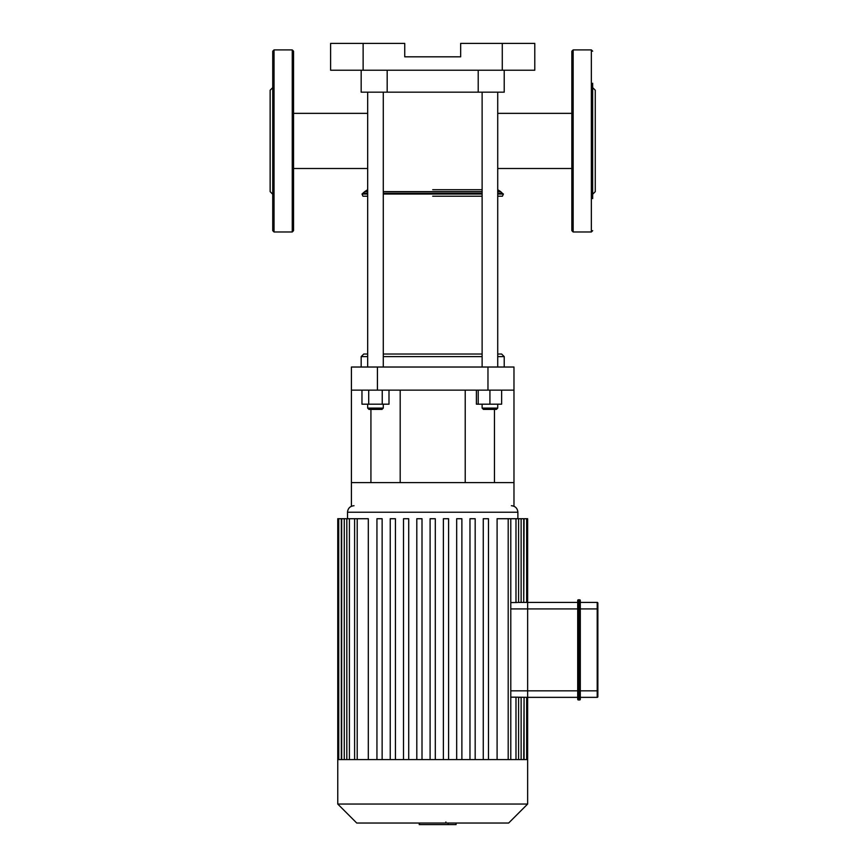 <?xml version="1.0" encoding="UTF-8"?>
<svg xmlns="http://www.w3.org/2000/svg" width="868" height="868" viewBox="0 0 868 868"><rect width="100%" height="100%" fill="white"/><g stroke="black" fill="none" stroke-linecap="round" stroke-linejoin="round"><path stroke-width="1.3" d="M592.66 83.252L592.66 198.62M592.66 106.666L592.66 140.941M592.66 87.614L595.264 90.218L595.264 191.654L592.66 194.258M573.151 231.973L573.151 49.899L571.849 51.201L571.849 230.671L573.151 231.973L591.358 231.973L592.66 230.671M274.038 231.973L274.038 49.899L272.736 51.201L272.736 230.671L274.038 231.973L292.245 231.973L293.547 230.671L293.547 51.201L292.245 49.899L292.245 231.973M272.736 87.614L270.143 90.218L270.143 191.654L272.736 194.258M577.708 699.293L577.708 600.461A0.651 0.651 0 0 1 578.348 599.81L579.65 599.81A0.651 0.651 0 0 1 580.301 600.461L580.301 602.414L597.206 602.414A0.651 0.651 0 0 1 597.857 603.065A0.651 0.651 0 0 0 597.206 602.414A0.651 0.651 0 0 1 597.857 603.065L597.857 690.841L597.206 690.841L597.206 697.351L580.301 697.351L580.301 699.293A0.651 0.651 0 0 1 579.65 699.944L578.348 699.944L578.348 599.81A0.651 0.651 0 0 0 577.708 600.461L577.708 699.293A0.651 0.651 0 0 0 578.348 699.944M597.857 690.841L597.857 696.7A0.651 0.651 0 0 1 597.206 697.351L580.301 697.351L580.301 600.461A0.651 0.651 0 0 0 579.65 599.81L579.65 608.913L527.635 608.913L527.635 602.414L527.635 697.351L577.708 697.351L527.635 697.351L527.635 608.913L510.796 608.913M580.301 602.414L580.301 608.913L597.857 608.913M580.301 699.293L580.301 690.841L579.65 690.841L579.65 699.944A0.651 0.651 0 0 0 580.301 699.293M577.708 602.414L527.635 602.414L527.635 518.728L526.67 518.728L526.67 602.414M456.08 823.038L456.08 824.6L419.537 824.6L419.537 823.038L419.233 824.6L419.233 823.038M445.881 821.963L445.881 823.038M448.116 824.6L448.116 823.038M510.796 602.587L517.523 602.49M497.093 759.576L497.093 518.728L523.729 518.728L523.729 602.414L524.077 518.728L526.67 518.728M518.587 518.728L518.587 602.414L521.125 602.414L521.125 518.728M518.337 602.414L527.635 602.414M515.983 759.576L515.983 697.167L527.635 697.351L527.635 759.576L338.748 759.576L338.726 518.728L337.76 518.728L337.76 759.576L338.748 759.576M521.125 759.576L521.125 697.351L518.587 697.351L518.587 759.576M524.077 759.576L524.077 697.351L523.729 759.576M515.983 697.167L510.796 697.167M357.204 759.576L357.204 518.728L368.303 518.728L368.303 759.576M416.803 759.576L416.803 518.728L422.011 518.728L422.011 759.576M390.231 759.576L390.231 518.728L395.428 518.728L395.428 759.576M403.511 759.576L403.511 518.728L408.719 518.728L408.719 759.576M376.94 759.576L376.94 518.728L382.137 518.728L382.137 759.576M430.094 759.576L430.094 518.728L435.302 518.728L435.302 759.576M488.467 759.576L488.467 518.728L483.259 518.728L483.259 759.576M461.884 759.576L461.884 518.728L456.676 518.728L456.676 759.576M475.176 759.576L475.176 518.728L469.968 518.728L469.968 759.576M448.593 759.576L448.593 518.728L443.385 518.728L443.385 759.576M357.204 518.728L338.726 518.728M527.635 804.05L337.76 804.05L356.748 823.038L508.648 823.038L527.635 804.05L527.635 759.576M487.968 390.144L513.975 390.144L513.975 367.023L487.968 367.023L487.968 390.144L377.428 390.144L377.428 367.023L351.421 367.023L351.421 390.144L377.428 390.144M513.975 390.144L513.975 505.719M351.421 390.144L351.421 505.719M513.975 482.608L351.421 482.608M370.929 409.392L370.929 482.608M494.467 409.392L494.467 482.608M377.428 367.023L487.968 367.023M502.279 43.4L502.279 70.221L534.786 70.221L534.786 43.4L460.658 43.4L460.658 56.811L404.738 56.811L404.738 43.4L330.61 43.4L330.61 70.221L363.128 70.221L363.128 43.4M502.279 70.221L363.128 70.221M361.175 70.221L361.175 92.171L504.221 92.171L504.221 70.221M432.698 196.211L482.12 196.211L432.698 196.211M497.722 194.041L503.397 194.041L502.431 196.211L497.722 196.211L502.084 196.211M363.312 196.211L367.674 196.211L363.312 196.211M432.698 189.701L482.12 189.701L432.698 189.701M476.402 390.144L476.402 404.184L501.628 404.184L501.628 390.144M497.722 356.618L504.221 356.618L501.628 354.025L497.722 354.025M482.12 354.025L383.276 354.025M367.674 354.025L363.779 354.025L361.175 356.618L367.674 356.618M383.276 356.618L482.12 356.618M361.175 367.023L361.175 356.618M368.976 409.392L381.985 409.392L383.276 408.09L367.674 408.09L368.976 409.392M383.276 404.184L383.276 408.09M382.235 390.144L382.235 404.184L388.994 404.184L388.994 390.144M361.967 390.144L361.967 404.184L382.235 404.184M368.716 390.144L368.716 404.184M367.674 367.023L367.674 92.171M483.422 409.392L496.42 409.392L497.722 408.09L482.12 408.09L483.422 409.392M478.214 390.144L478.214 404.184M489.921 390.144L489.921 404.184M573.151 49.899L591.358 49.899L591.358 231.973M597.857 696.7A0.651 0.651 0 0 1 597.206 697.351M597.206 602.414L597.206 690.841L580.301 690.841M578.348 599.81A0.651 0.651 0 0 0 577.708 600.461M510.796 690.841L579.65 690.841L579.65 608.913L580.301 608.913M579.65 599.81A0.651 0.651 0 0 1 580.301 600.461M347.515 518.728L347.515 512.229L517.881 512.229C517.491 508.279 515.332 506.109 511.382 505.719M515.983 602.587L515.983 518.728M508.192 759.576L508.192 518.728M341.33 759.576L341.33 518.728M349.413 759.576L349.413 518.728M344.271 759.576L344.271 518.728M387.182 70.221L387.182 92.171M478.214 70.221L478.214 92.171M383.276 194.041L482.12 194.041M367.674 191.622L364.712 191.622L361.999 194.041L367.674 194.041M383.276 193.238L482.12 193.238M497.722 193.238L502.312 193.238L503.397 194.041M363.084 193.238L367.674 193.238M383.276 191.622L482.12 191.622M497.722 191.622L500.684 191.622L502.312 193.238M591.358 49.899L592.66 51.201M274.038 49.899L292.245 49.899M526.67 697.351L526.67 759.576M517.881 518.728L517.881 512.229M347.515 512.229C347.905 508.279 350.075 506.109 354.025 505.719M510.796 518.728L510.796 759.576M346.82 759.576L346.82 518.728M341.677 759.576L341.677 518.728M354.611 759.576L354.611 518.728M337.76 804.05L337.76 759.576M465.215 482.608L465.215 390.144M400.191 482.608L400.191 390.144M361.999 194.041L362.965 196.211M500.684 191.622L497.722 189.701M364.712 191.622L367.674 189.701M293.547 168.511L367.674 168.511M293.547 113.361L367.674 113.361M497.722 168.511L571.849 168.511M497.722 113.361L571.849 113.361M504.221 367.023L504.221 356.618M367.674 404.184L367.674 408.09M383.276 367.023L383.276 92.171M482.12 404.184L482.12 408.09M497.722 404.184L497.722 408.09M497.722 367.023L497.722 92.171M482.12 367.023L482.12 92.171"/></g></svg>
